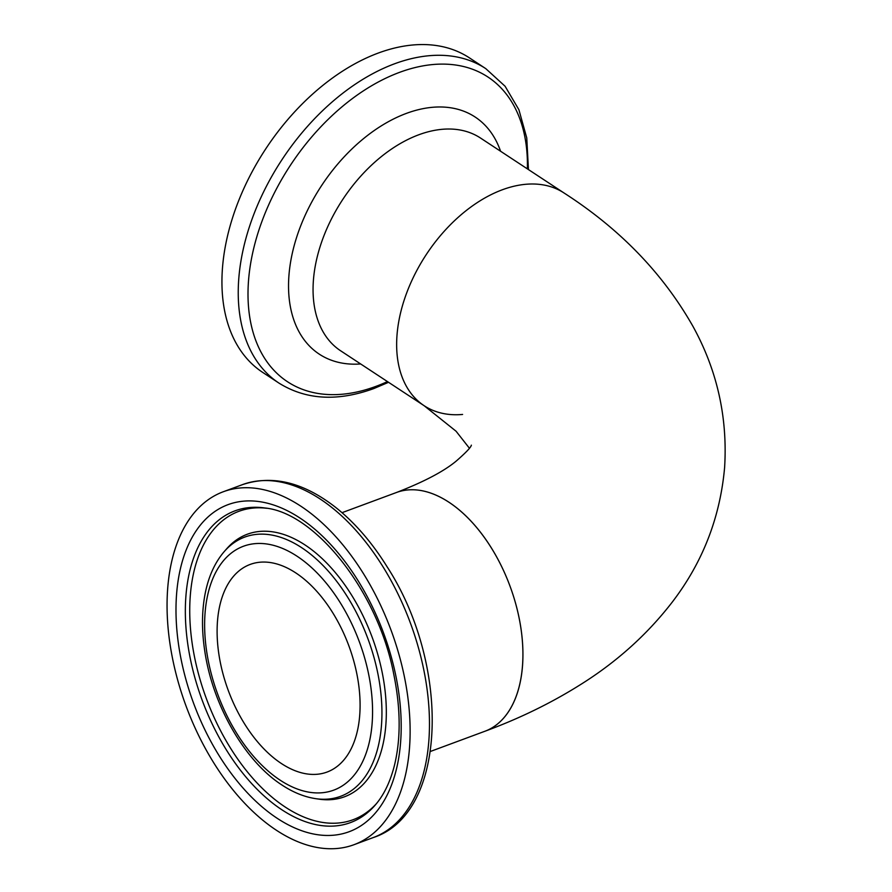 <?xml version="1.0" encoding="UTF-8"?>
<svg xmlns="http://www.w3.org/2000/svg" width="892" height="892" viewBox="0 0 892 892"><rect width="100%" height="100%" fill="white"/><g stroke="black" fill="none" stroke-linecap="round" stroke-linejoin="round"><path stroke-width="1.34" d="M564.112 193.04A127.311 81.339 123.3 0 0 564.101 193.029A127.311 81.339 123.3 0 0 426.186 254.688A127.311 81.339 123.3 0 0 424.179 405.737A127.311 81.339 123.3 0 0 462.591 414.445M522.534 665.688A127.311 73.924 -110.3 0 0 483.798 536.705A127.311 73.924 -110.3 0 0 396.472 492.495A127.311 73.924 69.7 0 1 510.023 586.178A127.311 73.924 69.7 0 1 484.958 731.239A127.311 73.924 -110.3 0 0 522.534 665.688M278.94 383.081A188.19 120.23 123.3 0 1 281.917 159.78A188.19 120.23 123.3 0 1 485.783 68.639L469.493 57.913A188.19 120.23 123.3 0 0 265.615 149.064A188.19 120.23 123.3 0 0 262.649 372.365L278.94 383.081C305.934 399.895 337.555 401.723 373.826 388.555L388.533 382.3M424.179 405.737L340.588 350.757A127.311 81.339 -56.7 0 1 342.606 199.696A127.311 81.339 -56.7 0 1 480.52 138.048L564.101 193.029A127.311 81.339 123.3 0 0 426.186 254.688A127.311 81.339 123.3 0 0 424.179 405.737L456.068 431.226L469.404 448.219M276.42 830.262A188.19 109.281 69.7 0 1 170.35 646.243A188.19 109.281 69.7 0 1 223.201 491.782A188.19 109.281 69.7 0 1 391.075 630.265A188.19 109.281 69.7 0 1 354.001 844.702A188.19 109.281 69.7 0 1 276.42 830.262M281.437 763.552A110.697 64.28 69.7 0 1 219.042 655.297A110.697 64.28 69.7 0 1 250.128 564.446A110.697 64.28 69.7 0 1 348.883 645.908A110.697 64.28 69.7 0 1 327.074 772.048A110.697 64.28 69.7 0 1 281.437 763.552M387.451 381.586A182.358 116.506 -56.7 0 1 375.911 386.381A182.358 116.506 -56.7 0 1 248.299 283.968A182.358 116.506 -56.7 0 1 394.186 74.46A182.358 116.506 -56.7 0 1 527.373 168.867M500.568 151.239A141.873 90.638 123.3 0 0 321.454 185.792A141.873 90.638 123.3 0 0 360.647 363.958M242.546 484.612A188.19 109.281 69.7 0 1 410.42 623.095A188.19 109.281 69.7 0 1 373.358 837.532C447.617 813.493 450.973 665.042 386.972 566.565C371.808 542.247 354.659 522.489 335.526 507.292C303.403 482.271 272.417 474.711 242.546 484.612L223.201 491.782M280.188 780.199A130.042 75.519 69.7 0 1 220.424 564.658A130.042 75.519 69.7 0 1 365.196 659.879A130.042 75.519 69.7 0 1 280.188 780.199M224.16 551.669A138.193 80.247 69.7 0 1 367.961 638.828A138.193 80.247 69.7 0 1 315.712 798.663C304.395 796.935 293.178 792.419 282.073 785.094C244.687 761.11 212.731 705.215 204.814 651.338C201.637 630.633 201.737 611.455 205.115 593.816C208.449 576.689 214.794 562.64 224.16 551.669L226.501 548.981A139.988 81.295 69.7 0 1 372.165 637.278A139.988 81.295 69.7 0 1 319.236 799.176L315.712 798.663M376.324 803.77A164.44 95.489 69.7 0 1 285.295 807.093A164.44 95.489 69.7 0 1 190.141 623.865A164.44 95.489 69.7 0 1 266.797 508.284M281.961 809.836A166.235 96.537 69.7 0 1 185.681 623.263A166.235 96.537 69.7 0 1 265.069 508.005C315.066 512.777 378.219 591.519 393.851 674.709C400.698 708.638 400.898 738.844 394.454 765.347C390.217 781.983 383.794 795.24 375.186 805.119A166.235 96.537 69.7 0 1 281.961 809.836M277.312 818.377A174.386 101.264 69.7 0 1 197.177 529.335A174.386 101.264 69.7 0 1 391.309 657.025A174.386 101.264 69.7 0 1 277.312 818.377M564.101 193.029C619.94 228.943 662.901 273.387 692.961 326.361C717.146 370.269 727.694 417.278 724.616 467.408C720.167 517.438 702.706 562.339 672.233 602.133C646.968 634.848 615.971 662.611 579.231 685.402C550.487 703.387 519.066 718.662 484.958 731.239L430.513 751.421M471.366 445.164C471.009 447.271 465.947 452.578 456.191 461.108C443.77 471.411 423.867 481.881 396.472 492.495L342.026 512.677M485.783 68.639L505.095 86.256L518.91 109.749L526.759 137.925L528.454 169.58M354.001 844.702L373.358 837.532"/></g></svg>
